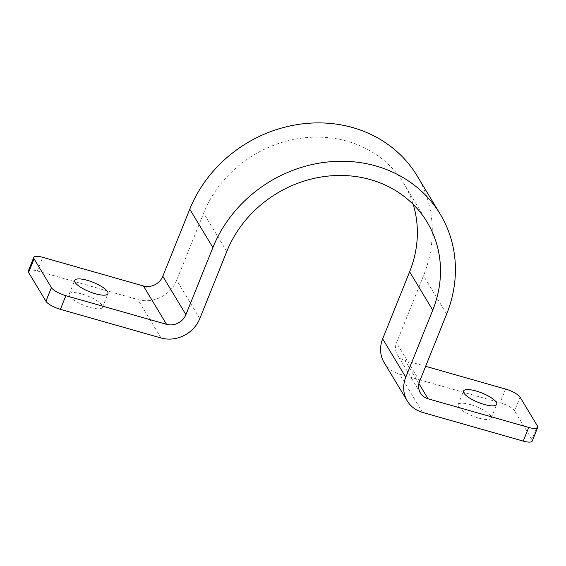 <?xml version="1.0" encoding="UTF-8"?>
<svg xmlns="http://www.w3.org/2000/svg" width="566" height="566" viewBox="0 0 566 566"><rect width="100%" height="100%" fill="white"/><g stroke="black" fill="none" stroke-linecap="round" stroke-linejoin="round"><path stroke-width="0.42" stroke-dasharray="2.83 2.12" d="M81.808 293.973A17.886 5.037 21.9 0 0 69.257 294.016A17.886 5.037 21.9 0 0 89.902 307.395A17.886 5.037 21.9 0 0 102.446 307.352A17.886 5.037 21.9 0 0 81.808 293.973M470.615 404.655A17.886 5.037 21.9 0 0 458.071 404.697A17.886 5.037 21.9 0 0 478.709 418.083A17.886 5.037 21.9 0 0 491.253 418.033A17.886 5.037 21.9 0 0 470.615 404.655M28.3 270.994A12.77 3.601 -158.1 0 1 37.264 270.958L137.934 299.619A30.656 27.55 148.9 0 0 176.677 280.234L203.647 213.141A113.681 102.177 -31.1 0 1 299.987 138.352A113.681 102.177 -31.1 0 1 404.004 183.78A113.681 102.177 -31.1 0 1 413.194 204.39M417.128 175.87A129.013 115.952 -31.1 0 1 423.51 275.734L396.54 342.819A15.324 13.775 148.9 0 0 397.297 354.684A15.324 13.775 148.9 0 0 404.945 360.422L425.646 366.315M384.173 362.601A30.656 27.55 148.9 0 0 399.455 374.062L500.132 402.723A12.77 3.601 -158.1 0 1 514.593 410.817L520.076 397.169M537.417 425.943L531.934 439.591L514.593 410.817M531.934 439.591A12.77 3.601 -158.1 0 1 532.217 441.063M505.615 389.083L500.132 402.723M422.583 412.43L399.455 374.062M418.925 383.621L404.945 360.422M419.661 381.187L396.54 342.819M446.638 314.095L423.51 275.734M161.055 337.987L137.934 299.619M199.798 318.601L176.677 280.234M226.768 251.509L203.647 213.141M37.264 270.958L42.747 257.318M69.257 294.016L74.747 280.368M458.071 404.697L463.554 391.049M420.425 393.052L397.297 354.684M427.125 222.148L404.004 183.78M491.253 418.033L496.743 404.393M102.446 307.352L107.929 293.712"/><path stroke-width="0.85" d="M87.291 280.326A17.886 5.037 21.9 0 0 74.747 280.368A17.886 5.037 21.9 0 0 95.385 293.754A17.886 5.037 21.9 0 0 107.929 293.712A17.886 5.037 21.9 0 0 87.291 280.326M476.098 391.007A17.886 5.037 21.9 0 0 463.554 391.049A17.886 5.037 21.9 0 0 484.192 404.435A17.886 5.037 21.9 0 0 496.743 404.393A17.886 5.037 21.9 0 0 476.098 391.007M60.385 309.326A12.77 3.601 -158.1 0 1 45.924 301.239L51.407 287.592A12.77 3.601 21.9 0 0 65.868 295.678L60.385 309.326L161.055 337.987A30.656 27.55 148.9 0 0 199.798 318.601L226.768 251.509A113.681 102.177 -31.1 0 1 323.108 176.712A113.681 102.177 -31.1 0 1 427.125 222.148A113.681 102.177 -31.1 0 1 432.749 310.147L405.78 377.232A30.656 27.55 148.9 0 0 407.294 400.969A30.656 27.55 148.9 0 0 422.583 412.43L523.253 441.091L528.736 427.443A12.77 3.601 21.9 0 0 537.7 427.415A12.77 3.601 21.9 0 0 537.417 425.943L520.076 397.169A12.77 3.601 21.9 0 0 505.615 389.083L425.646 366.315M65.868 295.678L166.546 324.339A15.324 13.775 148.9 0 0 185.917 314.646L212.887 247.554A129.013 115.952 -31.1 0 1 322.21 162.675A129.013 115.952 -31.1 0 1 440.256 214.231A129.013 115.952 -31.1 0 1 446.638 314.095L419.661 381.187A15.324 13.775 148.9 0 0 420.425 393.052A15.324 13.775 148.9 0 0 428.066 398.789L528.736 427.443M413.194 204.39A113.681 102.177 -31.1 0 1 409.628 271.779L382.658 338.871A30.656 27.55 148.9 0 0 384.173 362.601L407.294 400.969M51.407 287.592L34.066 258.818A12.77 3.601 21.9 0 1 33.783 257.346A12.77 3.601 21.9 0 1 42.747 257.318L143.417 285.971A15.324 13.775 148.9 0 0 162.789 276.279L189.766 209.194A129.013 115.952 -31.1 0 1 299.089 124.315A129.013 115.952 -31.1 0 1 417.128 175.87L440.256 214.231M537.7 427.415L532.217 441.063A12.77 3.601 -158.1 0 1 523.253 441.091M45.924 301.239L28.583 272.458A12.77 3.601 -158.1 0 1 28.3 270.994L33.783 257.346M428.066 398.789L418.925 383.621M212.887 247.554L189.766 209.194M185.917 314.646L162.789 276.279M166.546 324.339L143.417 285.971M34.066 258.818L28.583 272.458M432.749 310.147L409.628 271.779M405.78 377.232L382.658 338.871"/></g></svg>
